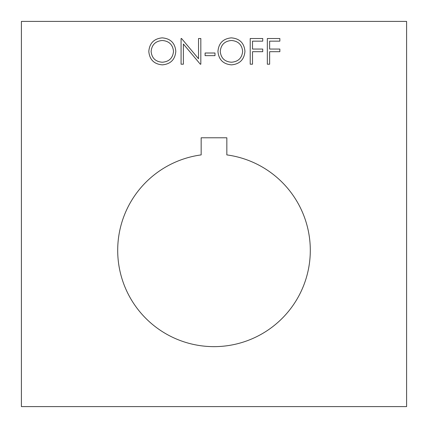<?xml version="1.0" encoding="UTF-8"?>
<svg xmlns="http://www.w3.org/2000/svg" width="428" height="428" viewBox="0 0 428 428"><rect width="100%" height="100%" fill="white"/><g stroke="black" fill="none" stroke-linecap="round" stroke-linejoin="round"><path stroke-width="0.64" d="M117.7 250.343A96.3 96.3 0 0 0 214 346.643A96.3 96.3 0 0 0 310.3 250.343A96.3 96.3 0 0 0 226.84 154.904L226.84 137.779L201.16 137.779L201.16 154.904A96.3 96.3 0 0 0 117.7 250.343M183.382 44.036L183.382 64.2L181.076 64.2L181.076 38.52L181.563 38.52L198.528 58.732L198.528 38.52L200.828 38.52L200.828 64.2L200.304 64.2L183.382 44.036M214.99 55.64L205.108 55.64L205.108 53.008L214.99 53.008L214.99 55.64M231.489 64.858C223.25 64.157 218.735 59.695 217.948 51.472C218.644 43.228 223.09 38.691 231.286 37.862C239.643 38.525 244.195 43.019 244.95 51.349C244.217 59.599 239.728 64.104 231.489 64.858M406.6 406.6L21.4 406.6L21.4 21.4L406.6 21.4L406.6 406.6M269.64 64.2L267.334 64.2L267.334 38.52L279.848 38.52L279.848 41.152L269.64 41.152L269.64 49.054L279.848 49.054L279.848 51.692L269.64 51.692L269.64 64.2M252.52 64.2L250.214 64.2L250.214 38.52L262.728 38.52L262.728 41.152L252.52 41.152L252.52 49.054L262.728 49.054L262.728 51.692L252.52 51.692L252.52 64.2M162.351 64.858C154.112 64.157 149.597 59.695 148.81 51.472C149.506 43.228 153.952 38.691 162.148 37.862C170.505 38.525 175.057 43.019 175.812 51.349C175.079 59.599 170.59 64.104 162.351 64.858M242.644 51.344C241.938 44.651 238.187 41.035 231.398 40.494C224.63 41.099 220.918 44.753 220.254 51.462C220.96 58.117 224.673 61.707 231.398 62.226C238.23 61.728 241.975 58.101 242.644 51.344M173.506 51.344C172.8 44.651 169.049 41.035 162.26 40.494C155.492 41.099 151.78 44.753 151.116 51.462C151.822 58.117 155.535 61.707 162.26 62.226C169.087 61.728 172.837 58.101 173.506 51.344"/></g></svg>
